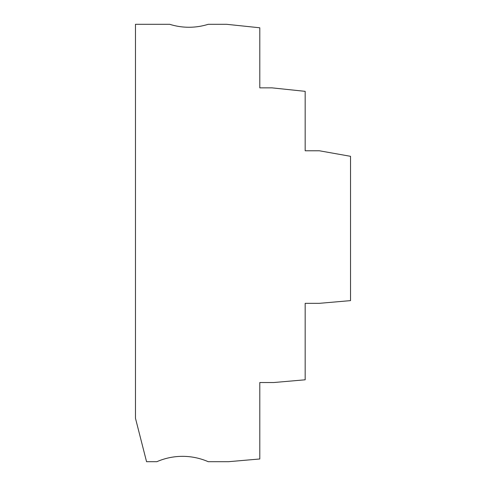 <?xml version="1.0" encoding="UTF-8"?>
<svg xmlns="http://www.w3.org/2000/svg" width="486" height="486" viewBox="0 0 486 486"><rect width="100%" height="100%" fill="white"/><g stroke="black" fill="none" stroke-linecap="round" stroke-linejoin="round"><path stroke-width="0.73" d="M319.187 303.343L350.534 300.621L350.534 156.316L319.338 150.769L305.165 150.769L305.165 91.344L271.966 87.857L259.797 87.857L259.797 27.787L226.598 24.3L208.227 24.3A64.201 64.201 0 0 1 169.705 24.3L135.466 24.3L135.466 418.252L146.559 461.7L156.869 461.7A64.201 64.201 0 0 1 208.227 461.7L228.456 461.7L259.797 458.978L259.797 382.525L273.825 382.525L305.165 379.797L305.165 303.343L319.187 303.343"/></g></svg>

